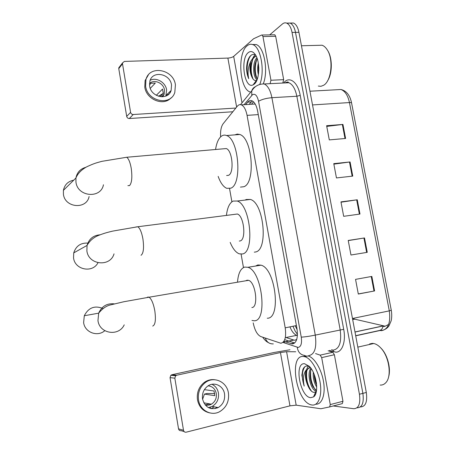 <?xml version="1.0" encoding="UTF-8"?>
<svg xmlns="http://www.w3.org/2000/svg" width="455" height="455" viewBox="0 0 455 455"><rect width="100%" height="100%" fill="white"/><g stroke="black" fill="none" stroke-linecap="round" stroke-linejoin="round"><path stroke-width="0.68" d="M285.365 337.303L293.873 340.067L294.937 340.238L296.757 339.35M253.202 322.879C254.72 330.245 257.234 334.8 260.755 336.552L280.832 343.241C284.949 342.285 286.405 337.149 285.205 327.839L247.065 115.365C245.922 109.655 244.034 106.151 241.395 104.855C239.899 104.292 238.534 104.752 237.3 106.248L223.16 123.726C221.124 126.575 220.277 130.955 220.618 136.858M255.42 104.411L254.84 104.036L252.752 104.161M229.559 188.609L231.885 201.804M241.105 254.169L243.459 267.563M286.269 342.086L292.389 343.929C296.632 342.973 298.15 337.855 296.95 328.567L257.649 111.174C256.506 105.509 254.595 102.039 251.911 100.754C250.369 100.18 248.953 100.657 247.668 102.176L245.672 104.593M258.594 73.187L258.303 63.279M269.701 34.876L282.418 23.99C283.772 22.852 285.177 22.551 286.622 23.097C289.192 24.274 291.001 27.385 292.036 32.43L359.439 394.246C360.644 403.67 358.745 408.493 353.74 408.721L333.287 405.968M290 349.764L274.2 352.471L171.888 374.749L176.699 375.227L280.445 352.54L286.587 351.687L295.722 351.772M290.336 23.177L293.481 23.017C296.08 24.189 297.9 27.289 298.935 32.311L366.315 392.472L362.885 393.353C364.091 402.76 362.174 407.578 357.141 407.816C362.174 407.578 364.091 402.76 362.885 393.353L295.494 32.368L362.885 393.353L359.439 394.246M286.917 23.222L290.057 23.057C292.645 24.229 294.453 27.334 295.494 32.368C294.453 27.334 292.645 24.229 290.057 23.057L286.622 23.097M283.909 341.296L285.399 341.796M249.13 104.383L252.28 100.925M294.686 343.002L288.97 341.108M288.834 341.062L284.711 339.697M388.633 324.461L384.663 326.445L383.315 326.343M314.155 374.283L316.492 383.355M326.753 126.399L342.939 124.437L326.622 125.711L329.295 139.895L345.607 138.468L342.939 124.437M333.856 164.141L350.071 161.952L333.76 163.635L336.455 177.939L352.762 176.102L350.071 161.952M371.832 276.424L355.548 279.37L358.312 294.049L374.59 290.938L371.832 276.424M358.29 293.936L374.59 290.938M348.251 240.604L364.518 237.942L348.223 240.462L350.964 255.016L367.253 252.332L364.518 237.942M341.022 202.208L357.266 199.785L340.96 201.883L343.679 216.313L359.979 214.055L357.266 199.785M366.315 392.472C367.515 401.85 365.587 406.668 360.525 406.912L360.343 406.963M352.87 318.398L354.69 319.165L384.594 326.07M216.836 407.31L215.192 408.653M328.135 350.748L332.85 352.278L334.379 354.729L321.685 357.619L330.273 404.58L342.962 401.287L342.308 403.613L329.642 406.918L330.273 404.58M334.379 354.729L342.962 401.287M184.116 431.567L181.181 430.692C179.799 430.891 178.912 430.265 178.531 428.832L183.501 430.288C183.894 431.755 184.787 432.387 186.192 432.182L289.96 405.849L296.171 405.16L320.894 408.749L329.642 406.918M176.699 375.227L175.664 375.762L174.828 378.173L170.039 377.639L178.531 428.832M170.039 377.639L170.864 375.278L171.888 374.749M174.828 378.173L183.501 430.288M321.685 357.619L320.178 355.139L315.554 353.569M202.543 399.063C205.182 407.543 210.403 410.376 218.207 407.572C223.104 404.495 225.208 399.928 224.525 393.871C223.394 385.783 214.18 381.387 207.844 386.022C203.658 389.213 201.889 393.558 202.543 399.063M208.413 407.612L212.189 406.434C217.012 403.42 219.088 398.938 218.428 393.001C217.609 388.883 215.454 385.982 211.962 384.299M205.125 404.87L209.783 403.909L211.382 404.199C215.181 401.776 216.819 398.21 216.29 393.501C215.204 388.843 212.468 386.295 208.094 385.851M203.783 402.806L209.783 403.909M202.594 399.325L204.443 394.093L214.8 395.679L214.004 390.987L204.386 389.656M205.171 404.927C207.304 405.507 209.374 405.268 211.382 404.199M214.72 379.726C211.052 379.254 207.617 380.118 204.42 382.331C198.909 386.67 196.594 392.5 197.476 399.831C199.051 407.049 203.123 411.405 209.692 412.895M228.421 392.949C226.869 381.847 214.117 375.893 205.484 382.45C199.961 386.807 197.641 392.659 198.528 400.013C199.984 410.325 211.103 416.416 219.572 411.724C226.402 407.583 229.354 401.321 228.421 392.949M211.279 408.647L212.075 408.095M214.72 393.564L206.991 393.495L204.443 394.093M217.189 408.05L217.814 407.498M211.188 408.63L214.277 406.827M210.227 408.38L210.54 408.243L210.364 407.202M209.8 403.915L209.96 404.825M380.334 347.489L381.535 348.723C387.705 355.349 391.135 369.011 388.57 377.019M369.579 343.98L372.27 343.371L373.748 343.514C376.194 344.003 378.6 345.561 380.983 348.177C389.287 356.885 392.005 376.729 385.726 382.774C384.151 384.452 382.285 385.214 380.141 385.061M303.218 356.464L304.731 356.686C311.061 358.216 318.341 370.398 320.24 383.224C322.214 396.06 318.261 406.014 311.999 405.001L311.339 404.876C296.381 402.118 288.572 355.184 303.218 356.464M304.731 356.686L308.069 355.935C314.354 357.437 321.571 369.272 323.568 381.91C325.638 394.565 321.941 404.694 315.798 404.194M309.724 366.77L307.478 365.979C305.436 365.865 303.894 367.066 302.848 369.579L301.841 375.216L304.196 386.124C302.638 378.827 303.434 373.276 306.602 369.471C304.668 373.987 305.151 379.515 308.058 386.073L309.07 388.087C310.52 390.561 312.039 391.983 313.632 392.364L315.668 391.977L316.379 391.311M310.674 397.687C300.072 397.039 293.885 362.584 304.526 363.71L309.337 366.355C316.566 373.185 319.342 393.387 313.529 396.925L310.674 397.687M311.368 368.897L310.85 370.086C309.428 375.602 310.168 381.199 313.063 386.869L316.498 390.612M310.907 368.237C306.499 373.458 310.81 389.975 316.02 391.084L316.407 391.169M314.166 374.3C314.251 378.264 315.076 381.808 316.646 384.936M313.273 372.264C312.886 377.895 314.041 382.837 316.737 387.091M310.361 367.521L306.602 369.471M310.202 367.327C308.712 367.668 307.58 368.863 306.801 370.899C305.453 375.529 305.868 380.59 308.058 386.073M303.957 356.299L305.959 355.736M314.234 376.029L316.305 384.213M310.822 368.123L310.691 368.544M310.128 376.512L312.426 385.652M308.268 366.127L306.903 368.596M306.016 377.047L308.518 387.051M314.718 394.178L315.491 394.28M314.724 375.807L316.475 383.258M310.793 370.262C310.031 377.604 311.556 384.128 315.355 389.827M306.733 371.098C305.942 378.776 307.557 385.499 311.573 391.266M314.832 393.916L315.565 394.115M304.844 366.747C301.767 371.337 301.551 377.792 304.196 386.124M88.304 243.129C80.905 242.583 76.048 245.842 73.727 252.9L73.545 257.928C74.893 269.969 92.718 273.336 97.962 262.757M239.307 241.059L240.126 240.94C246.468 239.762 244.017 215.772 237.351 214.009L234.774 214.339M226.454 215.141C227.381 207.599 229.593 202.907 233.102 201.07L237.186 201.019C250.381 204.477 255.027 252.32 242.424 253.987L239.194 253.822C235.747 252.411 232.744 248.601 230.179 242.384M245.165 200.063L246.178 199.506L250.375 199.438C263.934 202.811 268.473 250.261 255.5 251.99L254.299 252.172M102.915 308.49C94.685 305.22 88.48 307.637 84.3 315.742L83.623 322.606C84.795 332.44 97.541 337.206 104.787 330.688M251.865 307.534C258.787 307.557 255.67 282.066 248.527 280.325L247.048 280.195L245.831 280.781M237.533 281.81C238.266 273.33 240.667 268.416 244.733 267.074L247.867 267.295C261.995 270.691 267.961 321.509 254.197 320.775L251.956 320.474M255.573 266.05L257.809 264.964L261.028 265.168C275.542 268.45 281.423 318.841 267.273 318.221M73.721 180.169C68.034 181.329 64.599 184.724 63.41 190.366L63.421 194.262C64.963 208.015 86.7 209.698 89.1 196.509M226.636 175.516L228.564 175.317C234.382 173.059 232.471 150.326 226.277 148.563L126.7 157.259L101.863 161.343C96.682 162.839 95.135 162.93 86.916 166.718C81.439 169.715 77.777 173.469 75.934 177.985C77.043 172.388 80.342 168.828 85.83 167.309M215.568 149.496C216.597 142.722 218.622 138.235 221.642 136.028C223.177 135.004 224.815 134.839 226.539 135.527C238.807 138.991 242.379 184.36 230.827 188.177L226.732 188.319C223.337 186.829 220.482 182.859 218.161 176.398M234.911 134.862L237.271 134.083L239.757 134.481C252.36 137.876 255.807 182.882 243.903 186.715L240.445 187.102M170.033 91.535L170.022 92.683M274.365 34.79L274.803 34.785L275.673 36.303L262.956 36.554L270.952 80.256L283.67 79.659L282.782 83.043M275.673 36.303L283.67 79.659M232.841 111.765L129.311 118.528C127.935 118.476 127.059 117.771 126.7 116.406L130.591 112.357C130.96 113.744 131.848 114.467 133.241 114.518L235.838 108.057M262.956 36.554L262.097 35.018L261.665 35.029L253.623 38.732L233.677 56.374C232.346 57.347 230.418 57.916 227.887 58.086L124.391 61.425L122.526 62.932L122.503 63.774L118.772 68.631L126.7 116.406M118.772 68.631L118.789 67.801L119.767 66.532M122.503 63.774L130.591 112.357M270.099 83.663L270.952 80.256M149.621 86.04C151.032 97.381 168.151 100.777 171.12 90.494L171.535 85.011C170.153 73.562 152.544 70.212 149.883 81.081L149.621 86.04M165.853 96.079L166.61 89.851C165.586 82.378 156.401 76.98 150.156 80.279M160.024 96.648L163.282 93.451L162.532 89.066L156.292 95.317M162.64 96.807L164.158 94.225L164.477 89.953C163.584 82.964 154.035 78.846 149.468 83.566M148.341 74.95L145.105 80.541L144.781 87.132C146.379 99.634 163.578 106.476 171.057 97.848M175.42 84.829C173.543 69.234 149.473 64.684 145.941 79.614L145.617 86.228C147.534 101.63 170.705 106.26 174.811 92.405L175.42 84.829M158.448 96.25L163.288 93.355M170.841 91.193L170.835 90.767M167.798 94.993L168.02 93.48M150.264 88.389L155.326 83.055L151.032 83.248L149.485 84.909M327.304 49.953L327.446 50.181C332.525 57.427 332.571 73.34 327.628 80.734M317.948 45.335L322.06 45.227C323.88 45.853 325.53 47.263 326.991 49.464C333.737 58.86 331.507 81.03 323.63 85.267L320.963 86.302L318.329 86.08M250.699 92.16L250.119 91.973C239.609 89.038 237.135 53.616 247.031 45.875C248.862 44.277 250.79 43.862 252.809 44.624C260.88 46.979 265.202 71.611 259.737 84.448M252.457 44.499L256.182 44.544C264.15 46.865 268.541 70.696 263.331 83.697M255.858 55.527C254.271 54.247 252.707 54.134 251.166 55.197L249.738 56.642C247.702 59.571 246.65 63.62 246.57 68.796C246.735 72.646 247.452 75.945 248.726 78.692C247.412 72.715 248.106 66.896 250.802 61.243C249.277 67.505 249.784 73.05 252.32 77.89C253.543 80.091 254.902 80.927 256.398 80.398L256.779 80.205M253.987 84.329L253.122 84.852C244.494 89.561 239.887 59.002 248.254 52.632C250.506 50.829 252.724 51.301 254.914 54.06C260.465 60.771 259.771 80.717 253.987 84.329M257.189 58.593C254.248 64.405 253.839 70.457 255.96 76.741L257.331 79.011M256.865 57.705C252.161 62.597 252.98 77.572 257.075 79.722M258.758 67.09L258.776 70.906M258.326 63.182C257.45 67.107 257.467 70.957 258.383 74.728M256.233 56.261L254.663 56.972L253.236 58.479C250.153 64.354 249.71 70.542 251.905 77.031L252.32 77.89M256.25 56.283L253.628 57L250.802 61.243M258.81 68.529L258.815 69.336M255.158 63.74L255.414 75.189M254.999 54.936L253.185 57.375M251.126 63.575C250.438 67.647 250.529 71.668 251.399 75.644M247.162 62.955L246.57 68.796M257.024 58.854C254.663 65.873 254.686 72.493 257.092 78.721M252.963 58.894C250.563 66.06 250.608 72.794 253.088 79.079M251.336 55.083C246.883 59.144 245.825 71.992 248.726 78.692M293.737 340.022L283.09 342.285M255.141 103.922L255.175 104.235M296.404 325.558L285.205 327.839M258.269 114.609L247.065 115.365M283.63 342.649L298.127 347.427C301.028 346.807 302.069 343.383 301.255 337.144L258.548 101.283C257.206 95.573 255.187 93.372 252.502 94.68L244.107 104.69M255.585 86.587C253.645 87.417 252.366 88.844 251.746 90.875L253.219 88.839C255.983 85.512 259.64 83.879 264.196 83.953C267.813 85.659 270.389 90.238 271.908 97.688L315.275 335.108C316.885 347.688 314.701 354.525 308.729 355.622M283.601 83.003L283.994 82.554C289.425 75.82 297.928 82.122 300.203 95.351L343.696 329.306L315.275 335.108C309.542 336.268 304.873 336.945 301.255 337.144M240.547 104.633L251.746 90.875L251.791 95.357M343.696 329.306C346.124 341.608 342.149 352.523 335.739 352.147L329.471 350.452M333.174 350.134C339.419 348.968 341.75 342.2 340.175 329.818L296.848 96.244C295.318 88.913 292.667 84.408 288.891 82.742L284.881 82.941C289.261 80.95 287.975 82.827 288.891 82.742L264.196 83.953M292.036 32.43L298.935 32.311M286.951 82.838L287.645 82.071M258.548 101.283C261.762 99.395 266.215 98.2 271.908 97.688L296.848 96.244L300.203 95.351M283.994 82.554L284.074 82.981M331.479 349.793C332.679 349.764 333.396 350.43 333.623 351.789M265.31 338.122C266.738 342.12 269.406 344.043 273.307 343.889M297.246 347.273C297.997 352.119 300.482 354.843 304.708 355.457M289.954 326.872C291.809 331.485 294.066 334.288 296.723 335.278L297.399 335.489M286.036 337.519L297.416 335.181M287.35 82.389L287.458 82.81M294.578 342.968L291.103 343.713M251.149 101.971L247.668 102.176M355.691 335.671L379.589 330.455L381.574 330.671C388.217 329.278 390.794 322.68 389.304 310.873L391.283 310.276L351.59 103.057C351.635 102.654 350.924 102.489 349.451 102.563C347.904 95.436 345.078 91.085 340.977 89.504L336.654 89.743M379.589 330.455C381.392 329.932 382.53 328.584 383.008 326.411M295.204 325.803L297.132 329.682M352.471 318.483L389.304 310.873L349.451 102.563L312.522 104.929M382.996 325.911L354.997 331.957M354.69 319.165L352.682 319.581M356.669 199.864L359.382 214.134M363.926 238.033L366.662 252.428M371.24 276.532L373.999 291.052M349.48 162.02L352.164 176.17M342.348 124.494L345.009 138.519M280.445 352.54L289.96 405.849M286.587 351.687L296.171 405.16M320.178 355.139L332.85 352.278M141.039 255.283C143.484 253.407 144.121 247.981 142.933 239.006C141.715 232.403 140.009 228.313 137.814 226.749L135.869 226.994M114.029 253.85C110.269 267.301 88.497 265.123 86.877 250.841L87.053 245.433C88.998 238.898 93.332 235.354 100.06 234.803M152.715 326.076C155.309 324.955 156.014 319.876 154.819 310.845C153.443 303.525 151.526 298.98 149.052 297.217L147.92 297.007L147.022 297.553M124.232 324.847C118.789 336.802 99.48 333.862 97.967 320.57L98.672 313.165C101.772 306.249 106.965 303.149 114.25 303.86M127.889 185.64L129.538 185.589C131.848 182.978 132.411 177.211 131.233 168.299C130.153 162.327 128.64 158.647 126.7 157.259M103.45 184.77C100.925 198.932 77.651 196.992 75.957 182.182L75.934 177.985L63.41 190.366M227.887 58.086L236.634 107.073M233.677 56.374L242.003 102.847M133.241 114.518L129.311 118.528M293.873 340.067L282.982 342.382M253.526 101.829L251.496 104.24M254.84 104.036L241.395 104.855M262.74 337.235C264.514 339.913 266.448 341.733 268.541 342.695M292.935 326.263L295.335 331.416L297.445 334.271M297.422 334.982L297.098 335.21L297.411 335.307M294.641 343.042L291.268 343.764M391.294 310.333C391.909 314.064 391.869 317.539 391.175 320.764L389.088 325.655C387.558 327.998 385.374 329.545 382.536 330.296L379.925 330.529L355.719 335.818M309.952 91.216L340.977 89.504C346.448 90.818 349.975 95.271 351.556 102.858M293.481 23.017L290.057 23.057M383.218 325.962L355.014 332.048M175.664 375.762L170.864 375.278M212.189 406.434L218.207 407.572M204.42 382.331L205.484 382.45M381.535 348.723L380.983 348.177M357.829 347.114L373.748 343.514M316.02 391.084L316.435 390.982M315.668 391.977L313.529 396.925M237.351 214.009L137.814 226.749L112.675 231.112C107.716 232.351 105.173 232.852 98.604 235.389C93.554 237.408 89.703 240.752 87.053 245.433L73.727 252.9M237.186 201.019L250.375 199.438M248.527 280.325L149.052 297.217L123.663 301.779L110.502 304.918C106.328 305.851 102.381 308.598 98.672 313.165L84.3 315.742M247.867 267.295L261.028 265.168M226.539 135.527L239.757 134.481M122.526 62.932L118.789 67.801M262.097 35.018L274.803 34.785M166.194 95.237L171.12 90.494M161.502 96.818L164.158 94.225M145.105 80.541L145.941 79.614M301.449 45.762L322.06 45.227M252.809 44.624L256.182 44.544M256.398 80.398L253.122 84.852M253.697 56.949L253.924 56.187"/></g></svg>
